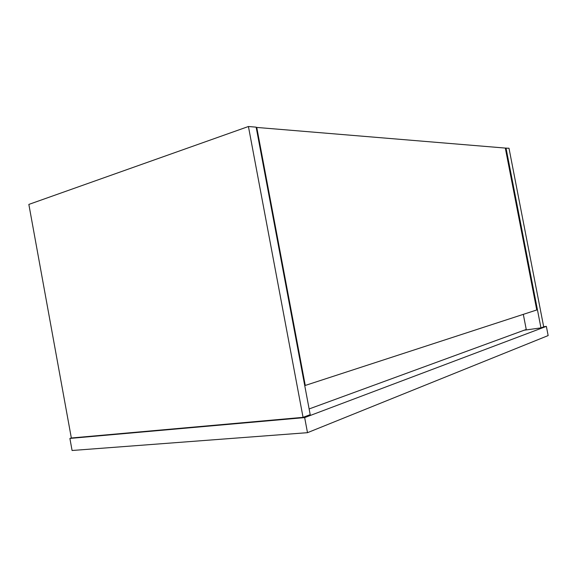 <?xml version="1.0" encoding="UTF-8"?>
<svg xmlns="http://www.w3.org/2000/svg" width="577" height="577" viewBox="0 0 577 577"><rect width="100%" height="100%" fill="white"/><g stroke="black" fill="none" stroke-linecap="round" stroke-linejoin="round"><path stroke-width="0.87" d="M543.678 326.748L546.361 326.373L304.663 417.589L69.889 438.426L71.339 437.993L28.85 204.417L248.427 126.507L303.055 417.351L71.339 437.993M304.663 417.589L307.498 432.678L548.15 335.576L546.361 326.373M307.498 432.678L72.082 450.493L69.889 438.426M505.315 148.073L536.761 309.972L305.262 385.443L256.751 127.438L505.315 148.073M304.721 385.501L305.262 385.443M256.238 127.618L256.751 127.438M505.329 148.166L508.993 148.224L543.7 326.856L540.959 327.895L524.233 330.195M506.007 147.979L540.959 327.895M248.427 126.507L256.145 127.149L310.202 414.661L303.055 417.351M523.317 314.357L526.246 329.46L309.128 408.949"/></g></svg>
